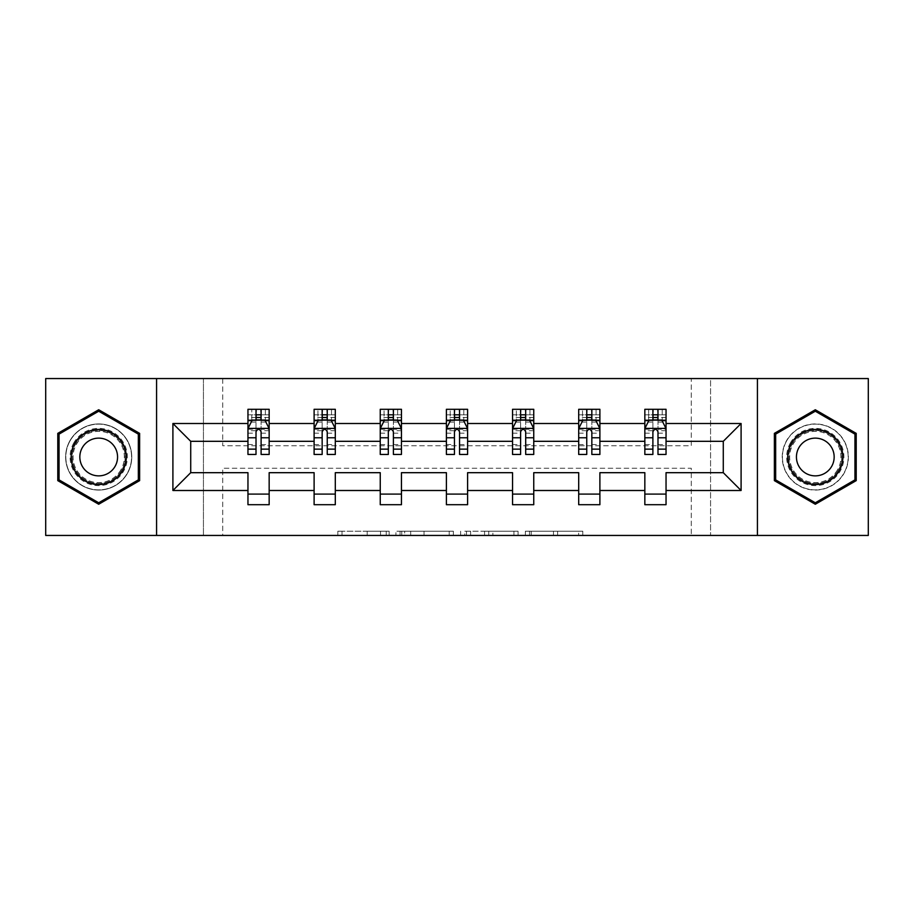 <?xml version="1.0" encoding="UTF-8"?>
<svg xmlns="http://www.w3.org/2000/svg" width="914" height="914" viewBox="0 0 914 914"><rect width="100%" height="100%" fill="white"/><g stroke="black" fill="none" stroke-linecap="round" stroke-linejoin="round"><path stroke-width="0.69" stroke-dasharray="4.57 3.43" d="M389.158 535.444L342.019 535.444L389.158 535.444L389.158 531.205L367.2 531.205L367.2 535.444L367.2 531.205L389.158 531.205L389.158 535.444L389.158 531.205L367.2 531.205L367.2 535.444L367.2 531.205L389.158 531.205L342.019 531.205L389.158 531.205M815.299 423.925A33.075 33.075 0 0 0 782.224 457A33.075 33.075 0 0 0 815.299 490.075A33.075 33.075 0 0 0 848.375 457A33.075 33.075 0 0 0 815.299 423.925A33.075 33.075 0 0 0 782.224 457A33.075 33.075 0 0 0 815.299 490.075A33.075 33.075 0 0 0 848.375 457A33.075 33.075 0 0 0 815.299 423.925M98.701 490.075A33.075 33.075 0 0 1 65.625 457A33.075 33.075 0 0 1 98.701 423.925A33.075 33.075 0 0 0 65.625 457A33.075 33.075 0 0 0 98.701 490.075A33.075 33.075 0 0 0 131.776 457A33.075 33.075 0 0 0 98.701 423.925A33.075 33.075 0 0 1 131.776 457A33.075 33.075 0 0 1 98.701 490.075M45.7 535.444L45.7 378.556L203.434 378.556L203.434 535.444L45.7 535.444M868.3 378.556L868.3 535.444L710.566 535.444L710.566 378.556L868.3 378.556M578.631 535.444L529.526 535.444L578.631 535.444L578.631 531.205L557.62 531.205L582.801 531.205L582.801 535.444L582.801 531.205L529.526 531.205L582.801 531.205L582.801 535.444L582.801 531.205L578.631 531.205L578.631 535.444M553.45 535.444L531.194 535.444L553.45 535.444L553.45 531.205L557.62 531.205L553.45 531.205L553.45 535.444L553.45 531.205L531.194 531.205L531.194 535.444L531.194 531.205L553.45 531.205L553.45 535.444M525.367 535.444L529.526 535.444L525.367 535.444L525.367 531.205L529.526 531.205L525.367 531.205L525.367 535.444M337.86 535.444L342.019 535.444L337.86 535.444L337.86 531.205L342.019 531.205L337.86 531.205L337.86 535.444M203.434 535.444L222.73 535.444L222.73 468.242L691.27 468.242L691.27 535.444L222.73 535.444L222.73 468.242L691.27 468.242L691.27 535.444L710.566 535.444L710.566 378.556L691.27 378.556L691.27 445.758L222.73 445.758L222.73 378.556L691.27 378.556L691.27 445.758L222.73 445.758L222.73 378.556L203.434 378.556L203.434 535.444M453.355 535.444L449.197 535.444L453.355 535.444L453.355 531.205L453.355 535.444M400.081 535.444L449.197 535.444L395.922 535.444L400.081 535.444L400.081 531.205L453.355 531.205L395.922 531.205L395.922 535.444L395.922 531.205L400.081 531.205L400.081 535.444M464.803 535.444L518.078 535.444L460.645 535.444L464.803 535.444L464.803 531.205L518.078 531.205L518.078 535.444L518.078 531.205L492.897 531.205L492.897 535.444M247.957 420.623L247.957 448.945L247.957 428.586L247.957 441.313L190.718 441.313L190.718 472.687L247.957 472.687L247.957 494.097L269.162 494.097L269.162 472.687L314.108 472.687L314.108 494.097L335.301 494.097L335.301 472.687L380.247 472.687L380.247 494.097L401.452 494.097L401.452 472.687L446.398 472.687L446.398 494.097L467.602 494.097L467.602 472.687L512.548 472.687L512.548 494.097L533.753 494.097L533.753 472.687L578.699 472.687L578.699 494.097L599.892 494.097L599.892 472.687L644.838 472.687L644.838 494.097L666.043 494.097L666.043 472.687L723.282 472.687L723.282 441.313L666.043 441.313L666.043 409.301L644.838 409.301L644.838 419.903L666.043 419.903L666.043 409.301L648.654 409.301L662.227 409.301L648.654 409.301L648.654 419.903L662.227 419.903L648.654 419.903L648.654 409.301M578.699 420.623L578.699 448.945L578.699 409.301L599.892 409.301L582.515 409.301L596.077 409.301L582.515 409.301L582.515 419.903L596.077 419.903L582.515 419.903L582.515 409.301M578.699 409.301L578.699 419.903L599.892 419.903L599.892 409.301L599.892 419.903L586.754 419.903M446.398 420.623L446.398 448.945L446.398 409.301L467.602 409.301L450.214 409.301L463.786 409.301L450.214 409.301L450.214 419.903L463.786 419.903L450.214 419.903L450.214 409.301M446.398 409.301L446.398 419.903L467.602 419.903L467.602 409.301L467.602 419.903L454.452 419.903M314.108 420.623L314.108 448.945L314.108 409.301L335.301 409.301L317.923 409.301L331.485 409.301L317.923 409.301L317.923 419.903L331.485 419.903L317.923 419.903L317.923 409.301M314.108 409.301L314.108 419.903L335.301 419.903L335.301 409.301L335.301 419.903L322.162 419.903M247.957 441.313L247.957 409.301L269.162 409.301L251.773 409.301L265.346 409.301L251.773 409.301L251.773 419.903L265.346 419.903L251.773 419.903L251.773 409.301M247.957 409.301L247.957 419.903L269.162 419.903L269.162 409.301L269.162 419.903L256.011 419.903M380.247 420.623L380.247 448.945L380.247 409.301L401.452 409.301L384.063 409.301L397.636 409.301L384.063 409.301L384.063 419.903L397.636 419.903L384.063 419.903L384.063 409.301M380.247 409.301L380.247 419.903L401.452 419.903L401.452 409.301L401.452 419.903L388.313 419.903M512.548 420.623L512.548 448.945L512.548 409.301L533.753 409.301L516.364 409.301L529.937 409.301L516.364 409.301L516.364 419.903L529.937 419.903L516.364 419.903L516.364 409.301M512.548 409.301L512.548 419.903L533.753 419.903L533.753 409.301L533.753 419.903L520.603 419.903M644.838 420.623L644.838 448.945L644.838 428.586L644.838 441.313L599.892 441.313L599.892 419.903L591.838 419.903M578.699 441.313L533.753 441.313L533.753 419.903L525.687 419.903M512.548 441.313L467.602 441.313L467.602 419.903L459.548 419.903M446.398 441.313L401.452 441.313L401.452 419.903L393.397 419.903M380.247 441.313L335.301 441.313L335.301 419.903L327.246 419.903M314.108 441.313L269.162 441.313L269.162 419.903L261.107 419.903M644.838 441.313L644.838 419.903L652.893 419.903M657.989 419.903L644.838 419.903L644.838 409.301M644.838 494.097L644.838 504.699L666.043 504.699L666.043 494.097M578.699 494.097L578.699 504.699L599.892 504.699L599.892 494.097M512.548 494.097L512.548 504.699L533.753 504.699L533.753 494.097M446.398 494.097L446.398 504.699L467.602 504.699L467.602 494.097M380.247 494.097L380.247 504.699L401.452 504.699L401.452 494.097M314.108 494.097L314.108 504.699L335.301 504.699L335.301 494.097M247.957 494.097L247.957 504.699L269.162 504.699L269.162 494.097M156.58 535.444L156.58 378.556M757.42 378.556L757.42 535.444M404.662 535.444L410.694 535.444L404.662 535.444L404.662 531.205L401.749 531.205L401.749 535.444L401.749 531.205L410.694 531.205L404.662 531.205L404.662 535.444M410.694 535.444L424.016 535.444L410.694 535.444L410.694 531.205L424.016 531.205L424.016 535.444L424.016 531.205L410.694 531.205L410.694 535.444M464.803 531.205L488.739 531.205L488.739 535.444L488.739 531.205L484.569 531.205L488.739 531.205L488.739 535.444L488.739 531.205L492.897 531.205M466.471 531.205L466.471 535.444L466.471 531.205M460.645 531.205L460.645 535.444L460.645 531.205M139.625 433.373L98.701 409.758L57.788 433.373L57.788 480.627L98.701 504.242L139.625 480.627L139.625 433.373M774.375 433.373L774.375 480.627L815.299 504.242L856.212 480.627L856.212 433.373L815.299 409.758L774.375 433.373M260.673 419.903L247.957 419.903L247.957 414.807L256.011 414.807L256.011 409.301L261.107 409.301L261.107 414.807L269.162 414.807L269.162 419.903L260.673 419.903L260.673 409.301M247.957 454.452L247.957 414.807L269.162 414.807L269.162 422.097L261.107 422.097L261.107 414.807M247.957 428.586L252.195 420.109L264.923 420.109L269.162 428.586L269.162 448.945L269.162 420.623M269.162 428.586L269.162 441.313M269.162 454.452L269.162 422.097M256.011 454.452L256.011 430.723L247.957 430.723M247.957 429.249L256.011 429.249L256.011 448.945L256.011 431.774C257.702 428.563 259.405 428.563 261.107 431.774L261.107 448.945L261.107 429.249L269.162 429.249M256.011 414.807L256.011 430.723M256.011 429.249L256.011 420.109M261.107 420.109L261.107 429.249M269.162 430.723L261.107 430.723L261.107 422.097M261.107 430.723L261.107 454.452M265.346 409.301L265.346 419.903L265.346 409.301M326.824 419.903L314.108 419.903L314.108 414.807L322.162 414.807L322.162 409.301L327.246 409.301L327.246 414.807L335.301 414.807L335.301 419.903L326.824 419.903L326.824 409.301M314.108 454.452L314.108 414.807L335.301 414.807L335.301 422.097L327.246 422.097L327.246 414.807M314.108 428.586L318.346 420.109L331.062 420.109L335.301 428.586L335.301 448.945L335.301 420.623M335.301 428.586L335.301 441.313M335.301 454.452L335.301 422.097M322.162 454.452L322.162 430.723L314.108 430.723M314.108 429.249L322.162 429.249L322.162 448.945L322.162 431.774C323.853 428.563 325.544 428.563 327.246 431.774L327.246 448.945L327.246 429.249L335.301 429.249M322.162 414.807L322.162 430.723M322.162 429.249L322.162 420.109M327.246 420.109L327.246 429.249M335.301 430.723L327.246 430.723L327.246 422.097M327.246 430.723L327.246 454.452M331.485 409.301L331.485 419.903L331.485 409.301M392.974 419.903L380.247 419.903L380.247 414.807L388.313 414.807L388.313 409.301L393.397 409.301L393.397 414.807L401.452 414.807L401.452 419.903L392.974 419.903L392.974 409.301M380.247 454.452L380.247 414.807L401.452 414.807L401.452 422.097L393.397 422.097L393.397 414.807M380.247 428.586L384.497 420.109L397.213 420.109L401.452 428.586L401.452 448.945L401.452 420.623M401.452 428.586L401.452 441.313M401.452 454.452L401.452 422.097M388.313 454.452L388.313 430.723L380.247 430.723M380.247 429.249L388.313 429.249L388.313 448.945L388.313 431.774C390.004 428.563 391.695 428.563 393.397 431.774L393.397 448.945L393.397 429.249L401.452 429.249M388.313 414.807L388.313 430.723M388.313 429.249L388.313 420.109M393.397 420.109L393.397 429.249M401.452 430.723L393.397 430.723L393.397 422.097M393.397 430.723L393.397 454.452M397.636 409.301L397.636 419.903L397.636 409.301M73.92 442.684A28.62 28.62 0 0 0 84.396 481.792A28.62 28.62 0 0 0 123.493 471.316A28.62 28.62 0 0 0 113.016 432.208A28.62 28.62 0 0 0 73.92 442.684M121.653 470.253A26.506 26.506 0 0 1 85.448 479.953A26.506 26.506 0 0 1 75.748 443.747A26.506 26.506 0 0 0 85.448 479.953A26.506 26.506 0 0 0 121.653 470.253A26.506 26.506 0 0 0 111.954 434.047A26.506 26.506 0 0 0 75.748 443.747A26.506 26.506 0 0 1 111.954 434.047A26.506 26.506 0 0 1 121.653 470.253A26.506 26.506 0 0 0 111.954 434.047A26.506 26.506 0 0 0 75.748 443.747M115.038 466.437A18.874 18.874 0 0 1 89.264 473.338A18.874 18.874 0 0 1 82.363 447.563A18.874 18.874 0 0 1 108.138 440.662A18.874 18.874 0 0 1 115.038 466.437M70.241 440.571A32.858 32.858 0 0 1 115.13 428.54A32.858 32.858 0 0 1 127.16 473.429A32.858 32.858 0 0 1 82.271 485.46A32.858 32.858 0 0 1 70.241 440.571A32.858 32.858 0 0 1 115.13 428.54A32.858 32.858 0 0 1 127.16 473.429A32.858 32.858 0 0 1 82.271 485.46A32.858 32.858 0 0 1 70.241 440.571M138.345 434.116L138.345 479.884L98.701 502.78L59.056 479.884L59.056 434.116L98.701 411.22L138.345 434.116M790.507 442.684A28.62 28.62 0 0 0 800.984 481.792A28.62 28.62 0 0 0 840.08 471.316A28.62 28.62 0 0 0 829.604 432.208A28.62 28.62 0 0 0 790.507 442.684M838.252 470.253A26.506 26.506 0 0 1 802.046 479.953A26.506 26.506 0 0 1 792.347 443.747A26.506 26.506 0 0 0 802.046 479.953A26.506 26.506 0 0 0 838.252 470.253A26.506 26.506 0 0 0 828.552 434.047A26.506 26.506 0 0 0 792.347 443.747A26.506 26.506 0 0 1 828.552 434.047A26.506 26.506 0 0 1 838.252 470.253A26.506 26.506 0 0 0 828.552 434.047A26.506 26.506 0 0 0 792.347 443.747M831.637 466.437A18.874 18.874 0 0 1 805.862 473.338A18.874 18.874 0 0 1 798.962 447.563A18.874 18.874 0 0 1 824.736 440.662A18.874 18.874 0 0 1 831.637 466.437M786.84 440.571A32.858 32.858 0 0 1 831.729 428.54A32.858 32.858 0 0 1 843.759 473.429A32.858 32.858 0 0 1 798.87 485.46A32.858 32.858 0 0 1 786.84 440.571A32.858 32.858 0 0 1 831.729 428.54A32.858 32.858 0 0 1 843.759 473.429A32.858 32.858 0 0 1 798.87 485.46A32.858 32.858 0 0 1 786.84 440.571M854.944 434.116L854.944 479.884L815.299 502.78L775.655 479.884L775.655 434.116L815.299 411.22L854.944 434.116M459.125 419.903L446.398 419.903L446.398 414.807L454.452 414.807L454.452 409.301L459.548 409.301L459.548 414.807L467.602 414.807L467.602 419.903L459.125 419.903L459.125 409.301M446.398 454.452L446.398 414.807L467.602 414.807L467.602 422.097L459.548 422.097L459.548 414.807M446.398 428.586L450.636 420.109L463.364 420.109L467.602 428.586L467.602 448.945L467.602 420.623M467.602 428.586L467.602 441.313M467.602 454.452L467.602 422.097M454.452 454.452L454.452 430.723L446.398 430.723M446.398 429.249L454.452 429.249L454.452 448.945L454.452 431.774C456.143 428.563 457.845 428.563 459.548 431.774L459.548 448.945L459.548 429.249L467.602 429.249M454.452 414.807L454.452 430.723M454.452 429.249L454.452 420.109M459.548 420.109L459.548 429.249M467.602 430.723L459.548 430.723L459.548 422.097M459.548 430.723L459.548 454.452M463.786 409.301L463.786 419.903L463.786 409.301M525.264 419.903L512.548 419.903L512.548 414.807L520.603 414.807L520.603 409.301L525.687 409.301L525.687 414.807L533.753 414.807L533.753 419.903L525.264 419.903L525.264 409.301M512.548 454.452L512.548 414.807L533.753 414.807L533.753 422.097L525.687 422.097L525.687 414.807M512.548 428.586L516.787 420.109L529.503 420.109L533.753 428.586L533.753 448.945L533.753 420.623M533.753 428.586L533.753 441.313M533.753 454.452L533.753 422.097M520.603 454.452L520.603 430.723L512.548 430.723M512.548 429.249L520.603 429.249L520.603 448.945L520.603 431.774C522.294 428.563 523.996 428.563 525.687 431.774L525.687 448.945L525.687 429.249L533.753 429.249M520.603 414.807L520.603 430.723M520.603 429.249L520.603 420.109M525.687 420.109L525.687 429.249M533.753 430.723L525.687 430.723L525.687 422.097M525.687 430.723L525.687 454.452M529.937 409.301L529.937 419.903L529.937 409.301M591.415 419.903L578.699 419.903L578.699 414.807L586.754 414.807L586.754 409.301L591.838 409.301L591.838 414.807L599.892 414.807L599.892 419.903L591.415 419.903L591.415 409.301M578.699 454.452L578.699 414.807L599.892 414.807L599.892 422.097L591.838 422.097L591.838 414.807M578.699 428.586L582.938 420.109L595.654 420.109L599.892 428.586L599.892 448.945L599.892 420.623M599.892 428.586L599.892 441.313M599.892 454.452L599.892 422.097M586.754 454.452L586.754 430.723L578.699 430.723M578.699 429.249L586.754 429.249L586.754 448.945L586.754 431.774C588.445 428.563 590.136 428.563 591.838 431.774L591.838 448.945L591.838 429.249L599.892 429.249M586.754 414.807L586.754 430.723M586.754 429.249L586.754 420.109M591.838 420.109L591.838 429.249M599.892 430.723L591.838 430.723L591.838 422.097M591.838 430.723L591.838 454.452M596.077 409.301L596.077 419.903L596.077 409.301M657.566 419.903L644.838 419.903L644.838 414.807L652.893 414.807L652.893 409.301L657.989 409.301L657.989 414.807L666.043 414.807L666.043 419.903L657.566 419.903L657.566 409.301M644.838 454.452L644.838 414.807L666.043 414.807L666.043 422.097L657.989 422.097L657.989 414.807M644.838 428.586L649.077 420.109L661.805 420.109L666.043 428.586L666.043 448.945L666.043 420.623M666.043 428.586L666.043 441.313M666.043 454.452L666.043 422.097M652.893 454.452L652.893 430.723L644.838 430.723M644.838 429.249L652.893 429.249L652.893 448.945L652.893 431.774C654.584 428.563 656.286 428.563 657.989 431.774L657.989 448.945L657.989 429.249L666.043 429.249M652.893 414.807L652.893 430.723M652.893 429.249L652.893 420.109M657.989 420.109L657.989 429.249M666.043 430.723L657.989 430.723L657.989 422.097M657.989 430.723L657.989 454.452M662.227 409.301L662.227 419.903L662.227 409.301M386.245 531.205L386.245 535.444L386.245 531.205M380.521 531.205L380.521 535.444L380.521 531.205M342.019 531.205L342.019 535.444L342.019 531.205M449.197 531.205L449.197 535.444L449.197 531.205M513.919 531.205L513.919 535.444L513.919 531.205M484.569 531.205L484.569 535.444L484.569 531.205M470.63 531.205L470.63 535.444L470.63 531.205M557.62 531.205L557.62 535.444L557.62 531.205M529.526 531.205L529.526 535.444L529.526 531.205M248.06 428.38L269.047 428.38M247.957 444.535L256.011 444.535M256.011 422.097L247.957 422.097M251.944 420.623L256.011 420.623M261.107 420.623L265.174 420.623M261.107 444.535L269.162 444.535M247.957 433.167L256.011 433.167M261.107 433.167L269.162 433.167M269.162 417.504L261.107 417.504M256.011 417.504L247.957 417.504M256.434 419.903L256.434 409.301M314.21 428.38L335.198 428.38M314.108 444.535L322.162 444.535M322.162 422.097L314.108 422.097M318.095 420.623L322.162 420.623M327.246 420.623L331.325 420.623M327.246 444.535L335.301 444.535M314.108 433.167L322.162 433.167M327.246 433.167L335.301 433.167M335.301 417.504L327.246 417.504M322.162 417.504L314.108 417.504M322.585 419.903L322.585 409.301M380.361 428.38L401.349 428.38M380.247 444.535L388.313 444.535M388.313 422.097L380.247 422.097M384.234 420.623L388.313 420.623M393.397 420.623L397.464 420.623M393.397 444.535L401.452 444.535M380.247 433.167L388.313 433.167M393.397 433.167L401.452 433.167M401.452 417.504L393.397 417.504M388.313 417.504L380.247 417.504M388.736 419.903L388.736 409.301M120.899 469.819A25.626 25.626 0 0 1 85.882 479.199A25.626 25.626 0 0 1 76.502 444.181A25.626 25.626 0 0 1 111.519 434.801A25.626 25.626 0 0 1 120.899 469.819M837.498 469.819A25.626 25.626 0 0 1 802.481 479.199A25.626 25.626 0 0 1 793.101 444.181A25.626 25.626 0 0 1 828.118 434.801A25.626 25.626 0 0 1 837.498 469.819M446.5 428.38L467.5 428.38M446.398 444.535L454.452 444.535M454.452 422.097L446.398 422.097M450.385 420.623L454.452 420.623M459.548 420.623L463.615 420.623M459.548 444.535L467.602 444.535M446.398 433.167L454.452 433.167M459.548 433.167L467.602 433.167M467.602 417.504L459.548 417.504M454.452 417.504L446.398 417.504M454.875 419.903L454.875 409.301M512.651 428.38L533.639 428.38M512.548 444.535L520.603 444.535M520.603 422.097L512.548 422.097M516.536 420.623L520.603 420.623M525.687 420.623L529.766 420.623M525.687 444.535L533.753 444.535M512.548 433.167L520.603 433.167M525.687 433.167L533.753 433.167M533.753 417.504L525.687 417.504M520.603 417.504L512.548 417.504M521.026 419.903L521.026 409.301M578.802 428.38L599.79 428.38M578.699 444.535L586.754 444.535M586.754 422.097L578.699 422.097M582.675 420.623L586.754 420.623M591.838 420.623L595.905 420.623M591.838 444.535L599.892 444.535M578.699 433.167L586.754 433.167M591.838 433.167L599.892 433.167M599.892 417.504L591.838 417.504M586.754 417.504L578.699 417.504M587.176 419.903L587.176 409.301M644.953 428.38L665.94 428.38M644.838 444.535L652.893 444.535M652.893 422.097L644.838 422.097M648.826 420.623L652.893 420.623M657.989 420.623L662.056 420.623M657.989 444.535L666.043 444.535M644.838 433.167L652.893 433.167M657.989 433.167L666.043 433.167M666.043 417.504L657.989 417.504M652.893 417.504L644.838 417.504M653.327 419.903L653.327 409.301M247.957 448.945L256.011 448.945M261.107 448.945L269.162 448.945M314.108 448.945L322.162 448.945M327.246 448.945L335.301 448.945M380.247 448.945L388.313 448.945M393.397 448.945L401.452 448.945M446.398 448.945L454.452 448.945M459.548 448.945L467.602 448.945M512.548 448.945L520.603 448.945M525.687 448.945L533.753 448.945M578.699 448.945L586.754 448.945M591.838 448.945L599.892 448.945M644.838 448.945L652.893 448.945M657.989 448.945L666.043 448.945"/><path stroke-width="1.37" d="M757.42 378.556L45.7 378.556L45.7 535.444L868.3 535.444L868.3 378.556L757.42 378.556L757.42 535.444M666.043 490.498L666.043 472.687L723.282 472.687L741.094 490.498L666.043 490.498L666.043 504.699L644.838 504.699L644.838 490.498L599.892 490.498L599.892 504.699L578.699 504.699L578.699 490.498L533.753 490.498L533.753 504.699L512.548 504.699L512.548 490.498L467.602 490.498L467.602 504.699L446.398 504.699L446.398 490.498L401.452 490.498L401.452 504.699L380.247 504.699L380.247 490.498L335.301 490.498L335.301 504.699L314.108 504.699L314.108 490.498L269.162 490.498L269.162 504.699L247.957 504.699L247.957 490.498L172.906 490.498L172.906 423.502L247.957 423.502L247.957 409.301L269.162 409.301L269.162 423.502L314.108 423.502L314.108 409.301L335.301 409.301L335.301 423.502L380.247 423.502L380.247 409.301L401.452 409.301L401.452 423.502L446.398 423.502L446.398 409.301L467.602 409.301L467.602 423.502L512.548 423.502L512.548 409.301L533.753 409.301L533.753 423.502L578.699 423.502L578.699 409.301L599.892 409.301L599.892 423.502L644.838 423.502L644.838 409.301L666.043 409.301L666.043 423.502L741.094 423.502L741.094 490.498M156.58 535.444L156.58 378.556M644.838 423.502L644.838 441.313L599.892 441.313L599.892 423.502M599.892 490.498L599.892 472.687L644.838 472.687L644.838 490.498M578.699 423.502L578.699 441.313L533.753 441.313L533.753 423.502M533.753 490.498L533.753 472.687L578.699 472.687L578.699 490.498M512.548 423.502L512.548 441.313L467.602 441.313L467.602 423.502M467.602 490.498L467.602 472.687L512.548 472.687L512.548 490.498M446.398 423.502L446.398 441.313L401.452 441.313L401.452 423.502M401.452 490.498L401.452 472.687L446.398 472.687L446.398 490.498M380.247 423.502L380.247 441.313L335.301 441.313L335.301 423.502M335.301 490.498L335.301 472.687L380.247 472.687L380.247 490.498M314.108 423.502L314.108 441.313L269.162 441.313L269.162 423.502M269.162 490.498L269.162 472.687L314.108 472.687L314.108 490.498M247.957 423.502L247.957 441.313L190.718 441.313L190.718 472.687L247.957 472.687L247.957 490.498M172.906 423.502L190.718 441.313M723.282 472.687L723.282 441.313L666.043 441.313L666.043 423.502M652.893 419.903L657.989 419.903M586.754 419.903L591.838 419.903M520.603 419.903L525.687 419.903M454.452 419.903L459.548 419.903M388.313 419.903L393.397 419.903M322.162 419.903L327.246 419.903M256.011 419.903L261.107 419.903M247.957 494.097L269.162 494.097M314.108 494.097L335.301 494.097M380.247 494.097L401.452 494.097M446.398 494.097L467.602 494.097M512.548 494.097L533.753 494.097M578.699 494.097L599.892 494.097M644.838 494.097L666.043 494.097M190.718 472.687L172.906 490.498M741.094 423.502L723.282 441.313M139.625 433.373L98.701 409.758L57.788 433.373L57.788 480.627L98.701 504.242L139.625 480.627L139.625 433.373M774.375 433.373L774.375 480.627L815.299 504.242L856.212 480.627L856.212 433.373L815.299 409.758L774.375 433.373M261.107 414.807L256.011 414.807M251.944 420.623L247.957 420.623L247.957 409.301L256.011 409.301L256.011 420.109M247.957 449.14L247.957 454.452L256.011 454.452L256.011 449.14L247.957 449.14L247.957 441.313M269.162 441.313L269.162 454.452L261.107 454.452L261.107 431.774C259.405 428.506 257.714 428.506 256.011 431.774L256.011 449.14M265.174 420.623L269.162 420.623L269.162 409.301L261.107 409.301L261.107 420.109M269.162 428.586L264.923 420.109L252.195 420.109L247.957 428.586M251.773 409.301L247.957 409.301M327.246 414.807L322.162 414.807M318.095 420.623L314.108 420.623L314.108 409.301L322.162 409.301L322.162 420.109M314.108 449.14L314.108 454.452L322.162 454.452L322.162 449.14L314.108 449.14L314.108 441.313M335.301 441.313L335.301 454.452L327.246 454.452L327.246 431.774C325.555 428.506 323.864 428.506 322.162 431.774L322.162 449.14M331.325 420.623L335.301 420.623L335.301 409.301L327.246 409.301L327.246 420.109M335.301 428.586L331.062 420.109L318.346 420.109L314.108 428.586M317.923 409.301L314.108 409.301M393.397 414.807L388.313 414.807M384.234 420.623L380.247 420.623L380.247 409.301L388.313 409.301L388.313 420.109M380.247 449.14L380.247 454.452L388.313 454.452L388.313 449.14L380.247 449.14L380.247 441.313M401.452 441.313L401.452 454.452L393.397 454.452L393.397 431.774C391.706 428.506 390.004 428.506 388.313 431.774L388.313 449.14M397.464 420.623L401.452 420.623L401.452 409.301L393.397 409.301L393.397 420.109M401.452 428.586L397.213 420.109L384.497 420.109L380.247 428.586M384.063 409.301L380.247 409.301M74.834 443.221A27.557 27.557 0 0 0 84.922 480.867A27.557 27.557 0 0 0 122.567 470.779A27.557 27.557 0 0 0 112.479 433.133A27.557 27.557 0 0 0 74.834 443.221M82.363 447.563A18.874 18.874 0 0 0 89.264 473.338A18.874 18.874 0 0 0 115.038 466.437A18.874 18.874 0 0 0 108.138 440.662A18.874 18.874 0 0 0 82.363 447.563M138.345 434.116L138.345 479.884L98.701 502.78L59.056 479.884L59.056 434.116L98.701 411.22L138.345 434.116M791.433 443.221A27.557 27.557 0 0 0 801.521 480.867A27.557 27.557 0 0 0 839.166 470.779A27.557 27.557 0 0 0 829.078 433.133A27.557 27.557 0 0 0 791.433 443.221M798.962 447.563A18.874 18.874 0 0 0 805.862 473.338A18.874 18.874 0 0 0 831.637 466.437A18.874 18.874 0 0 0 824.736 440.662A18.874 18.874 0 0 0 798.962 447.563M854.944 434.116L854.944 479.884L815.299 502.78L775.655 479.884L775.655 434.116L815.299 411.22L854.944 434.116M459.548 414.807L454.452 414.807M450.385 420.623L446.398 420.623L446.398 409.301L454.452 409.301L454.452 420.109M446.398 449.14L446.398 454.452L454.452 454.452L454.452 449.14L446.398 449.14L446.398 441.313M467.602 441.313L467.602 454.452L459.548 454.452L459.548 431.774C457.845 428.506 456.155 428.506 454.452 431.774L454.452 449.14M463.615 420.623L467.602 420.623L467.602 409.301L459.548 409.301L459.548 420.109M467.602 428.586L463.364 420.109L450.636 420.109L446.398 428.586M450.214 409.301L446.398 409.301M525.687 414.807L520.603 414.807M516.536 420.623L512.548 420.623L512.548 409.301L520.603 409.301L520.603 420.109M512.548 449.14L512.548 454.452L520.603 454.452L520.603 449.14L512.548 449.14L512.548 441.313M533.753 441.313L533.753 454.452L525.687 454.452L525.687 431.774C523.996 428.506 522.305 428.506 520.603 431.774L520.603 449.14M529.766 420.623L533.753 420.623L533.753 409.301L525.687 409.301L525.687 420.109M533.753 428.586L529.503 420.109L516.787 420.109L512.548 428.586M516.364 409.301L512.548 409.301M591.838 414.807L586.754 414.807M582.675 420.623L578.699 420.623L578.699 409.301L586.754 409.301L586.754 420.109M578.699 449.14L578.699 454.452L586.754 454.452L586.754 449.14L578.699 449.14L578.699 441.313M599.892 441.313L599.892 454.452L591.838 454.452L591.838 431.774C590.147 428.506 588.445 428.506 586.754 431.774L586.754 449.14M595.905 420.623L599.892 420.623L599.892 409.301L591.838 409.301L591.838 420.109M599.892 428.586L595.654 420.109L582.938 420.109L578.699 428.586M582.515 409.301L578.699 409.301M657.989 414.807L652.893 414.807M648.826 420.623L644.838 420.623L644.838 409.301L652.893 409.301L652.893 420.109M644.838 449.14L644.838 454.452L652.893 454.452L652.893 449.14L644.838 449.14L644.838 441.313M666.043 441.313L666.043 454.452L657.989 454.452L657.989 431.774C656.286 428.506 654.595 428.506 652.893 431.774L652.893 449.14M662.056 420.623L666.043 420.623L666.043 409.301L657.989 409.301L657.989 420.109M666.043 428.586L661.805 420.109L649.077 420.109L644.838 428.586M648.654 409.301L644.838 409.301M269.047 428.38L248.06 428.38M269.162 449.14L261.107 449.14M256.011 437.772L247.957 437.772M269.162 437.772L261.107 437.772M261.107 417.504L256.011 417.504M335.198 428.38L314.21 428.38M335.301 449.14L327.246 449.14M322.162 437.772L314.108 437.772M335.301 437.772L327.246 437.772M327.246 417.504L322.162 417.504M401.349 428.38L380.361 428.38M401.452 449.14L393.397 449.14M388.313 437.772L380.247 437.772M401.452 437.772L393.397 437.772M393.397 417.504L388.313 417.504M467.5 428.38L446.5 428.38M467.602 449.14L459.548 449.14M454.452 437.772L446.398 437.772M467.602 437.772L459.548 437.772M459.548 417.504L454.452 417.504M533.639 428.38L512.651 428.38M533.753 449.14L525.687 449.14M520.603 437.772L512.548 437.772M533.753 437.772L525.687 437.772M525.687 417.504L520.603 417.504M599.79 428.38L578.802 428.38M599.892 449.14L591.838 449.14M586.754 437.772L578.699 437.772M599.892 437.772L591.838 437.772M591.838 417.504L586.754 417.504M665.94 428.38L644.953 428.38M666.043 449.14L657.989 449.14M652.893 437.772L644.838 437.772M666.043 437.772L657.989 437.772M657.989 417.504L652.893 417.504"/></g></svg>
